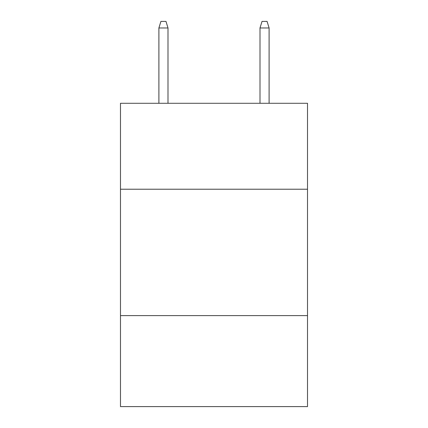 <?xml version="1.0" encoding="UTF-8"?>
<svg xmlns="http://www.w3.org/2000/svg" width="428" height="428" viewBox="0 0 428 428"><rect width="100%" height="100%" fill="white"/><g stroke="black" fill="none" stroke-linecap="round" stroke-linejoin="round"><path stroke-width="0.64" d="M307.518 189.23L307.518 103.292L120.482 103.292L120.482 189.23L307.518 189.23L307.518 406.6L120.482 406.6L120.482 189.23M307.518 315.607L120.482 315.607M168.001 103.292L168.001 27.97L158.9 27.97L158.9 103.292M158.9 27.97L160.923 21.4L165.978 21.4L168.001 27.97M259.999 27.97L262.022 21.4L267.077 21.4L269.1 27.97L259.999 27.97L259.999 103.292M269.1 27.97L269.1 103.292"/></g></svg>

